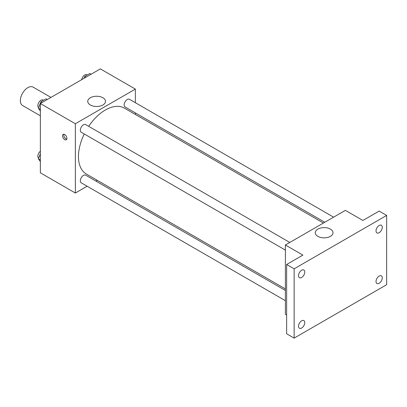 <?xml version="1.0" encoding="UTF-8"?>
<svg xmlns="http://www.w3.org/2000/svg" width="407" height="407" viewBox="0 0 407 407"><rect width="100%" height="100%" fill="white"/><g stroke="black" fill="none" stroke-linecap="round" stroke-linejoin="round"><path stroke-width="0.61" d="M50.961 97.41L33.155 87.129A10.607 6.125 120 0 0 24.98 89.972A10.607 6.125 120 0 0 20.35 100.646A10.607 6.125 120 0 0 22.548 105.505L40.354 115.781M87.139 186.233L75.356 193.035L40.354 172.822L40.354 103.531L100.361 68.89L135.368 89.097L135.368 102.701M97.319 180.357L95.981 181.13M84.259 133.984A38.049 21.968 120 0 0 78.459 156.598A38.049 21.968 120 0 0 86.34 174.018L285.388 288.934M323.433 223.036L124.384 108.114A38.049 21.968 120 0 0 88.675 126.328M135.368 112.912L135.368 114.453M75.356 193.035L75.356 123.743L135.368 89.097M333.613 217.16L129.477 99.303A4.421 2.554 120 0 0 126.068 100.483A4.421 2.554 120 0 0 124.14 104.935A4.421 2.554 120 0 0 125.056 106.955L324.771 222.263M285.388 290.481L85.668 175.173A4.421 2.554 120 0 0 82.265 176.358A4.421 2.554 120 0 0 80.332 180.81A4.421 2.554 120 0 0 81.247 182.829L285.388 300.687M285.388 250.107L81.247 132.25A4.421 2.554 -60 0 1 81.247 127.142A4.421 2.554 -60 0 1 85.668 124.593L289.804 242.45M75.356 123.743L40.354 103.531M90.339 104.991A8.868 5.118 180 0 1 87.744 101.368A8.868 5.118 180 0 1 96.612 96.245A8.868 5.118 180 0 1 105.479 101.368A8.868 5.118 180 0 1 100.005 106.1A8.868 5.118 180 0 1 90.339 104.991M66.921 138.36A3.093 1.786 60 0 1 66.28 139.774A3.093 1.786 60 0 1 63.187 137.988A3.093 1.786 60 0 1 63.187 134.417A3.093 1.786 60 0 1 65.568 135.246A3.093 1.786 60 0 1 66.921 138.36M66.773 139.179A3.093 1.786 60 0 1 64.443 137.261A3.093 1.786 60 0 1 63.95 134.285M286.635 315.013L285.388 314.296L285.388 245.004L345.395 210.358L362.896 220.462L379.151 211.08L386.65 215.41L386.65 284.702L294.139 338.11L286.635 333.781L286.635 264.489L302.889 255.108L285.388 245.004M294.139 338.11L294.139 268.818L286.635 264.489M294.139 268.818L386.65 215.41M317.872 236.35A8.868 5.118 180 0 1 315.272 232.733A8.868 5.118 180 0 1 324.14 227.61A8.868 5.118 180 0 1 333.007 232.733A8.868 5.118 180 0 1 327.533 237.464A8.868 5.118 180 0 1 317.872 236.35M379.151 232.702A4.421 2.554 -60 0 1 376.938 232.921A4.421 2.554 -60 0 1 376.261 229.38A4.421 2.554 -60 0 1 379.151 225.483A4.421 2.554 -60 0 1 381.359 225.264A4.421 2.554 -60 0 1 382.036 228.81A4.421 2.554 -60 0 1 379.151 232.702M301.638 277.452A4.421 2.554 -60 0 1 299.43 277.671A4.421 2.554 -60 0 1 298.753 274.13A4.421 2.554 -60 0 1 301.638 270.238A4.421 2.554 -60 0 1 303.846 270.014A4.421 2.554 -60 0 1 304.528 273.56A4.421 2.554 -60 0 1 301.638 277.452M301.638 328.037A4.421 2.554 -60 0 1 299.43 328.256A4.421 2.554 -60 0 1 298.753 324.715A4.421 2.554 -60 0 1 301.638 320.818A4.421 2.554 -60 0 1 303.846 320.599A4.421 2.554 -60 0 1 304.528 324.14A4.421 2.554 -60 0 1 301.638 328.037M379.151 283.287A4.421 2.554 -60 0 1 376.938 283.506A4.421 2.554 -60 0 1 376.261 279.965A4.421 2.554 -60 0 1 379.151 276.068A4.421 2.554 -60 0 1 381.359 275.849A4.421 2.554 -60 0 1 382.036 279.39A4.421 2.554 -60 0 1 379.151 283.287M40.354 111.019L38.4 108.242L40.929 101.73L45.981 98.815L47.253 99.547M40.354 109.366L38.4 108.242M42.201 102.467L40.929 101.73M43.498 100.244L43.162 100.051A4.421 2.554 120 0 0 39.759 101.236A4.421 2.554 120 0 0 37.826 105.683A4.421 2.554 120 0 0 38.634 107.636M83.995 78.337L84.732 76.44L89.784 73.519L91.061 74.257M86.009 77.172L84.732 76.44M87.302 74.954L86.971 74.761A4.421 2.554 120 0 0 83.847 75.661A4.421 2.554 120 0 0 81.69 79.665M40.354 161.599L38.4 158.822L40.354 153.79M40.354 159.951L38.4 158.822M40.354 151.267A4.421 2.554 120 0 0 37.826 156.268A4.421 2.554 120 0 0 38.634 158.221"/></g></svg>
